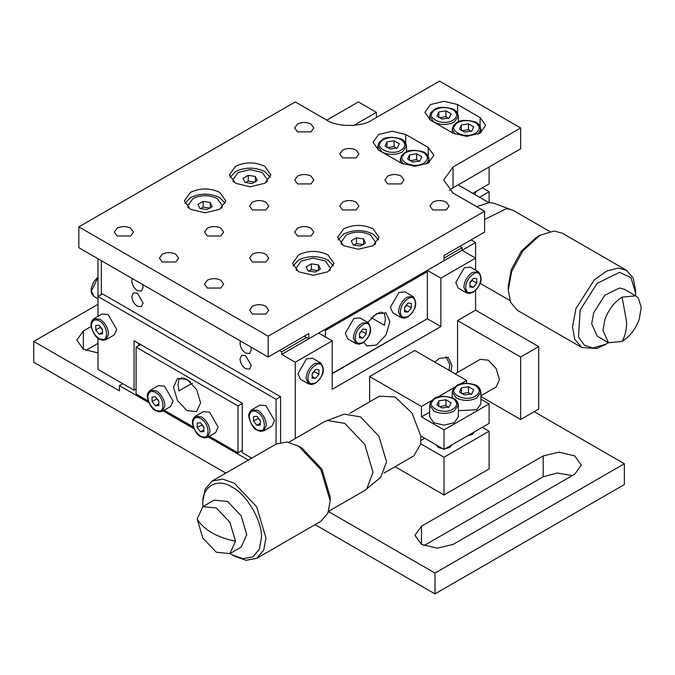 <?xml version="1.0" encoding="UTF-8"?>
<svg xmlns="http://www.w3.org/2000/svg" width="675" height="675" viewBox="0 0 675 675"><rect width="100%" height="100%" fill="white"/><g stroke="black" fill="none" stroke-linecap="round" stroke-linejoin="round"><path stroke-width="1.01" d="M404.57 307.53L406.823 305.269L411.337 307.868L411.337 303.362L407.953 303.058L404.57 307.26L404.57 311.774L407.953 312.078L404.57 310.12M407.953 312.078L411.337 307.868M407.953 298.713C403.329 301.944 400.773 306.374 400.292 311.993C400.781 317.107 403.338 318.575 407.953 316.415C417.876 311.2 417.808 292.461 407.953 298.713M312.145 373.908L314.407 371.638L318.912 374.245L318.912 369.731L315.529 369.436L312.145 373.638L312.145 378.143L315.529 378.447L312.145 376.498M315.529 378.447L318.912 374.245M315.529 365.091C310.905 368.322 308.357 372.743 307.868 378.363C308.357 383.476 310.913 384.952 315.529 382.793C325.451 377.578 325.384 358.838 315.529 365.091M201.817 424.356L201.69 425.005L203.943 427.267M197.184 427.604L200.568 431.814L203.943 431.511L203.943 426.997L200.568 422.795L197.184 423.098L197.184 427.604L201.69 425.005M200.568 431.814L203.943 429.857M200.568 418.449C195.944 416.348 193.387 417.825 192.898 422.879C193.396 428.558 195.944 432.987 200.568 436.151C210.482 442.395 210.414 423.579 200.568 418.449M258.179 417.85L258.044 418.492L260.297 420.761M253.538 421.099L256.922 425.301L260.297 424.997L260.297 420.491L256.922 416.289L253.538 416.585L253.538 421.099L258.044 418.492M256.922 425.301L260.297 423.352M256.922 411.944C252.298 409.835 249.742 411.311 249.252 416.365C249.75 422.052 252.307 426.473 256.922 429.646C266.844 435.89 266.777 417.074 256.922 411.944M419.226 161.485L416.618 159.519L410.518 160.675M416.618 153.79L409.514 154.887L407.607 158.996L412.813 162L419.926 160.903L421.824 156.794L416.618 153.79L416.618 159.519M409.514 154.887L409.514 160.616M423.731 163.105C428.6 159.629 428.6 156.161 423.731 152.693C417.656 149.85 411.64 149.85 405.7 152.693C393.5 159.123 412.712 170.125 423.731 163.105M471.074 131.549L468.467 129.583L462.367 130.748M468.467 123.854L461.354 124.959L459.456 129.06L464.662 132.064L471.766 130.967L473.673 126.858L468.467 123.854L468.467 129.583M461.354 124.959L461.354 130.68M475.58 133.169C480.448 129.693 480.448 126.225 475.58 122.757C469.496 119.914 463.489 119.914 457.549 122.757C445.348 129.195 464.56 140.189 475.58 133.169M475.58 396.065C480.448 392.597 480.448 389.129 475.58 385.653C469.496 382.818 463.489 382.818 457.549 385.653C445.348 392.091 464.56 403.093 475.58 396.065M461.354 387.855L468.467 386.758L473.673 389.762L471.766 393.863L464.662 394.968L459.456 391.964L461.354 387.855L461.354 393.584M462.367 393.643L468.467 392.479L468.467 386.758M468.467 392.479L471.074 394.445M453.035 409.084C457.903 405.608 457.903 402.14 453.035 398.672C446.96 395.828 440.944 395.828 435.004 398.672C422.803 405.101 442.015 416.104 453.035 409.084M438.818 400.866L445.93 399.769L451.136 402.773L449.229 406.882L442.117 407.978L436.911 404.975L438.818 400.866L438.818 406.595M439.822 406.654L445.93 405.498L445.93 399.769M445.93 405.498L448.529 407.464M401.195 150.086C406.055 146.618 406.055 143.142 401.195 139.674C395.111 136.831 389.095 136.831 383.155 139.674C370.955 146.112 390.167 157.115 401.195 150.086M386.969 141.877L394.082 140.771L399.288 143.783L397.381 147.884L390.268 148.989L385.062 145.977L386.969 141.877L386.969 147.606M387.973 147.665L394.082 146.5L394.082 140.771M394.082 146.5L396.681 148.466M453.035 120.15C457.903 116.682 457.903 113.214 453.035 109.738C446.96 106.903 440.944 106.903 435.004 109.738C422.803 116.176 442.015 127.178 453.035 120.15M438.818 111.94L445.93 110.843L451.136 113.847L449.229 117.956L442.117 119.053L436.911 116.049L438.818 111.94L438.818 117.669M439.822 117.728L445.93 116.564L445.93 110.843M445.93 116.564L448.529 118.538M99.124 320.844C94.5 318.735 91.943 320.212 91.463 325.266C91.952 330.952 94.508 335.374 99.124 338.538C109.046 344.79 108.979 325.966 99.124 320.844M99.124 334.201L95.74 329.991L95.74 325.485L99.124 325.181L102.507 329.392L102.507 333.897L99.124 334.201L102.507 332.243M102.507 329.662L100.246 327.392L95.74 329.991M100.246 327.392L100.381 326.742M155.478 392.42C150.854 390.319 148.306 391.795 147.817 396.849C148.306 402.528 150.863 406.957 155.478 410.122C165.4 416.365 165.333 397.55 155.478 392.42M155.478 405.785L152.094 401.574L152.094 397.069L155.478 396.765L158.861 400.967L158.861 405.481L155.478 405.785L158.861 403.827M158.861 401.245L156.608 398.976L152.094 401.574M156.608 398.976L156.735 398.326M473.327 273.991C468.703 277.223 466.147 281.644 465.666 287.263C466.155 292.376 468.712 293.853 473.327 291.684C483.249 286.478 483.182 267.739 473.327 273.991M473.327 287.348L469.943 287.044L469.943 282.538L473.327 278.328L476.71 278.632L476.71 283.137L473.327 287.348L469.943 285.39M476.71 283.137L472.196 280.538L469.943 282.808M362.872 324.743C358.248 327.974 355.691 332.404 355.202 338.023C355.7 343.136 358.256 344.604 362.872 342.444C372.794 337.23 372.727 318.49 362.872 324.743M362.872 338.108L359.488 337.804L359.488 333.29L362.872 329.088L366.247 329.392L366.247 333.897L362.872 338.108L359.488 336.15M366.247 333.897L361.741 331.29L359.488 333.56M361.969 342.968L355.911 343.567L359.083 344.216L362.602 343.027C370.997 335.998 372.811 329.181 368.027 322.582L359.91 317.9L353.852 318.499L345.288 333.332L347.794 338.884L355.911 343.567L353.405 338.023C353.945 331.737 356.805 326.793 361.969 323.182L368.027 322.582L370.533 328.126M472.424 292.207L466.366 292.807L469.538 293.465L473.065 292.275C481.461 285.238 483.266 278.421 478.482 271.823L470.365 267.14L464.307 267.739L455.743 282.58L458.249 288.124L466.366 292.807L463.86 287.263C464.4 280.986 467.26 276.041 472.424 272.422L478.482 271.823L480.988 277.374M97.993 277.526L91.463 290.908L93.968 296.452L91.64 293.633L91.167 291.718L91.243 288.427L93.504 282.184L97.993 276.944M147.817 395.803L150.322 390.26L156.381 390.859C161.544 394.47 164.405 399.414 164.945 405.7L162.439 411.244L156.381 410.645M170.556 406.561L173.062 401.009L164.498 386.176L158.439 385.577L150.322 390.26C147.656 392.529 146.745 395.204 147.597 398.284C149.698 405.27 152.415 409.413 155.739 410.704L159.249 411.893L162.439 411.244L170.556 406.561M91.463 324.228L93.968 318.676L100.027 319.283C105.19 322.895 108.042 327.839 108.591 334.117L106.085 339.66L100.027 339.061M114.193 334.977L116.707 329.434L108.143 314.592L102.085 313.993L93.968 318.676C91.302 320.946 90.391 323.62 91.243 326.7C93.344 333.686 96.061 337.829 99.385 339.128L102.887 340.318L106.085 339.66L114.193 334.977M454.165 110.388L458.367 116.252L454.165 122.108C447.407 125.263 440.64 125.263 433.873 122.108L429.671 116.252L433.873 110.388M381.999 152.018L377.831 146.18L382.033 140.324M402.317 140.324L406.519 146.18L402.317 152.035C395.558 155.199 388.792 155.199 382.033 152.035M454.165 399.322L458.367 405.177L454.165 411.033C447.407 414.188 440.64 414.188 433.873 411.033L429.671 405.177L433.873 399.322M429.671 416.888L433.873 422.744L444.023 425.174L454.165 422.744L458.367 416.888L458.367 405.177C457.616 401.06 455.406 398.537 451.735 397.592C443.348 395.609 437.501 395.947 434.211 398.587L430.903 401.49L429.671 405.177L429.671 416.888M476.71 386.302L480.912 392.158L476.71 398.022C469.943 401.178 463.185 401.178 456.418 398.022L452.216 392.158L456.418 386.302M458.367 410.67L476.71 409.733L480.912 403.878L480.912 392.158C480.153 388.049 477.942 385.518 474.28 384.573C465.885 382.598 460.046 382.927 456.747 385.577L453.448 388.471L452.216 392.158L452.216 397.786M440.834 365.597L440.007 365.116M448.968 370.288L449.812 364.66L445.981 356.695M212.186 206.575L210.279 202.475L210.279 208.195L203.167 207.098L203.167 201.369L197.961 204.373L199.868 208.482L206.98 209.579L212.186 206.575M210.279 202.475L203.167 201.369M200.576 208.592L203.167 207.098M221.493 208.145L222.126 205.478L217.131 198.518C209.09 194.754 201.049 194.754 193.008 198.518L188.013 205.478L188.654 208.145M257.268 180.546L255.361 176.445L255.361 182.166L248.248 181.069L248.248 175.34L243.042 178.352L244.949 182.453L252.062 183.558L257.268 180.546M255.361 176.445L248.248 175.34M245.666 182.562L248.248 181.069M266.574 182.115L267.216 179.449L262.221 172.488L250.155 169.602L238.098 172.488L233.103 179.449L233.736 182.115M472.812 193.328L489.105 183.929L489.105 167.003M489.105 202.517L489.105 191.734L479.579 197.235M458.123 184.891L488.751 202.534M474.846 194.501L476.111 191.43M489.105 191.734L482.347 187.827M455.136 373.849L480.237 359.353L488.202 360.146L496.176 368.558L499.475 379.671L496.176 386.969L480.912 395.778M480.912 399.144L489.105 403.878L489.105 423.394L444.023 449.423L420.795 436.016L420.795 443.821L444.023 457.237L489.105 431.207L482.347 427.3M384.126 473.006L413.893 455.819L420.795 443.821M420.795 436.016L412.012 413.007L394.985 396.976L379.468 396.183L349.701 413.37M288.748 442.302L324.911 421.419L344.233 414.163L360.61 416.888L378.945 436.244L386.539 461.793L380.7 477.343L364.762 490.447L328.598 511.321M327.021 420.441L344.832 423.394L364.762 444.428L373.013 472.205L366.668 489.105M202.897 506.596L202.821 501.483L205.031 489.35L212.06 481.056L276.311 443.964L287.01 442.024L298.62 446.175L302.003 448.124L321.933 469.159L330.185 496.927L330.185 500.833L327.966 512.966L320.937 521.269L256.694 558.36L245.995 560.301L234.377 556.149L229.989 553.525M298.62 446.175L320.937 469.733L330.185 500.833M212.06 481.056L222.758 479.115L234.377 483.266L256.694 506.824L265.933 537.924L263.723 550.066L256.694 558.36M202.821 504.09C201.504 486.591 217.62 477.284 232.124 487.173C246.62 494.024 262.735 521.944 261.427 537.924L259.369 549.197L252.847 556.9L242.907 558.697L232.124 554.85M202.795 506.655L214.068 500.141L227.618 501.483L241.161 515.784L246.772 534.676L241.161 547.079L229.888 553.584L216.346 552.243L202.795 537.941L197.184 519.058L202.795 506.655L216.346 507.997L229.888 522.298L235.507 541.181L229.888 553.584M476.736 206.719L489.51 202.517L494.218 203.327L513.54 210.583L549.703 231.466M484.599 219.476L506.309 208.718L511.422 209.596M605.222 344.621L596.767 348.536L581.757 347.515L517.514 310.424L510.536 302.257L508.267 289.997L508.267 286.09L511.287 269.696L521.227 251.227L536.448 237.288L539.823 235.33L554.04 231.036L562.14 233.12L626.392 270.211L633.192 278.007L635.631 290.647L635.555 295.751M508.267 289.997L511.65 271.628L522.779 250.948L539.823 235.33M581.757 347.515L574.788 339.348L572.51 327.088L575.893 308.72L594.202 279.956L606.918 270.928L618.283 268.127L626.383 270.211M608.453 342.689L606.327 344.005L593.131 348.005L584.423 345.296L578.492 336.825L580.163 310.036L597.156 283.323L619.523 272.337L630.99 277.653L635.631 293.254M608.555 342.748L597.282 336.243L591.671 323.831L593.73 312.685L604.842 295.22L619.464 288.031L624.383 289.305L635.656 295.81L638.423 298.257L641.25 307.294L639.217 319.368C635.479 329.265 629.775 336.614 622.105 341.407L608.555 342.748L602.944 330.345L605.002 319.191C608.732 309.293 614.436 301.944 622.105 297.152L635.656 295.81M453.035 167.003L443.703 180.023L453.035 193.033L484.599 211.258L268.194 336.201L78.832 226.876L295.245 101.933L326.801 120.15C336.943 127.17 361.741 127.17 371.883 120.15L439.509 81.11L520.661 127.963L453.035 167.003L453.035 187.827L449.288 190.434M453.035 133.169L430.498 120.15L424.896 112.345L430.498 104.532L444.023 101.301L457.549 104.532L480.085 117.551L485.688 125.356L480.085 133.169L466.56 136.401L453.035 133.169M401.195 163.105L378.65 150.086L373.047 142.282L378.65 134.468L392.175 131.237L405.7 134.468L428.245 147.488L433.848 155.292L428.245 163.105L414.72 166.337L401.195 163.105M327.932 271.772L313.276 275.282L298.62 271.772L292.553 263.317L298.62 254.855C308.391 250.29 318.161 250.29 327.932 254.855L333.998 263.317L327.932 271.772M219.721 209.301L205.073 212.811L190.418 209.301L184.351 200.846L190.418 192.383C200.188 187.819 209.959 187.819 219.721 192.383L225.796 200.846L219.721 209.301M264.811 183.271L250.155 186.781L235.507 183.271L229.433 174.817L235.507 166.354C245.27 161.789 255.04 161.789 264.811 166.354L270.877 174.817L264.811 183.271M373.013 245.742L358.358 249.252L343.71 245.742L337.635 237.288L343.71 228.825C353.472 224.26 363.243 224.26 373.013 228.825L379.08 237.288L373.013 245.742M265.933 314.069L252.408 314.069L249.607 310.171L252.408 306.264C256.922 304.155 261.427 304.155 265.933 306.264L268.734 310.171L265.933 314.069M220.852 288.039L207.326 288.039L204.525 284.141L207.326 280.235C211.832 278.125 216.346 278.125 220.852 280.235L223.653 284.141L220.852 288.039M175.77 262.01L162.245 262.01L159.443 258.112L162.245 254.205C166.75 252.096 171.256 252.096 175.77 254.205L178.571 258.112L175.77 262.01M130.68 235.98L117.155 235.98L114.353 232.082L117.155 228.175C121.669 226.066 126.174 226.066 130.68 228.175L133.481 232.082L130.68 235.98M265.933 262.01L252.408 262.01L249.607 258.112L252.408 254.205C256.922 252.096 261.427 252.096 265.933 254.205L268.734 258.112L265.933 262.01M220.852 235.98L207.326 235.98L204.525 232.082L207.326 228.175C211.832 226.066 216.346 226.066 220.852 228.175L223.653 232.082L220.852 235.98M311.023 235.98L297.498 235.98L294.697 232.082L297.498 228.175C302.003 226.066 306.509 226.066 311.023 228.175L313.824 232.082L311.023 235.98M265.933 209.95L252.408 209.95L249.607 206.052L252.408 202.146C256.922 200.036 261.427 200.036 265.933 202.146L268.734 206.052L265.933 209.95M356.105 209.95L342.579 209.95L339.778 206.052L342.579 202.146C347.085 200.036 351.599 200.036 356.105 202.146L358.906 206.052L356.105 209.95M311.023 183.929L297.498 183.929L294.697 180.023L297.498 176.116C302.003 174.007 306.509 174.007 311.023 176.116L313.824 180.023L311.023 183.929M446.276 209.95L432.751 209.95L429.95 206.052L432.751 202.146C437.257 200.036 441.771 200.036 446.276 202.146L449.077 206.052L446.276 209.95M401.195 183.929L387.669 183.929L384.868 180.023L387.669 176.116C392.175 174.007 396.681 174.007 401.195 176.116L403.996 180.023L401.195 183.929M356.105 157.899L342.579 157.899L339.778 153.993L342.579 150.086C347.085 147.977 351.599 147.977 356.105 150.086L358.906 153.993L356.105 157.899M311.023 131.87L297.498 131.87L294.697 127.963L297.498 124.057C302.003 121.947 306.509 121.947 311.023 124.057L313.824 127.963L311.023 131.87M520.661 127.963L520.661 148.787L453.035 187.827M484.599 211.258L484.599 232.082L444.023 255.504L444.023 260.71L308.77 338.799L308.77 333.593L268.194 357.024L268.194 336.201M78.832 226.876L78.832 247.7L268.194 357.024M378.582 239.887L373.013 234.031C363.243 229.466 353.472 229.466 343.71 234.031L338.133 239.887M270.38 177.415L264.811 171.56C255.04 166.995 245.27 166.995 235.507 171.56L229.93 177.415M225.298 203.445L219.721 197.589C209.959 193.025 200.188 193.025 190.418 197.589L184.849 203.445M333.501 265.916L327.932 260.061C318.161 255.496 308.391 255.496 298.62 260.061L293.051 265.916M406.519 150.559L407.827 151.31M458.367 120.631L459.675 121.382M304.256 336.201L308.77 338.799M467.691 435.763L472.196 434.464L474.458 431.857M445.146 448.774L449.66 447.474L451.913 444.876M436.134 444.876L438.387 447.474L442.893 448.774M424.71 438.278L421.023 440.404M444.023 449.423L444.023 429.907L421.478 416.888L421.478 406.477L369.63 376.54L369.63 401.861M395.044 466.703L444.023 494.977L444.023 457.237M489.105 431.207L489.105 468.948L444.023 494.977M369.63 376.54L414.72 350.511L466.56 380.447L466.56 383.206M489.105 403.878L444.023 429.907M466.56 380.447L460.249 384.092M454.132 387.627L437.704 397.111M431.587 400.638L421.478 406.477M421.478 416.888L429.671 412.155M306.509 337.5L281.72 351.818L281.72 354.417L318.684 333.07L332.21 340.883L332.21 389.298L440.868 326.565L427.343 318.76L332.21 373.68M450.984 371.452L451.913 365.479L448.276 357.455L439.509 358.324L434.81 362.112M427.343 270.346L440.868 278.151L475.58 258.112L462.054 250.298L427.343 270.346M475.58 310.171L457.549 320.583L520.661 357.024L538.701 346.613L475.58 310.171L475.58 290.377M520.661 357.024L520.661 419.496L538.701 409.084L538.701 346.613M457.549 320.583L457.549 372.457M480.912 396.537L520.661 419.496M332.21 340.883L295.245 362.23L295.245 438.556M475.58 270.152L475.58 242.494L462.054 250.298L462.054 247.7L444.023 258.112M440.868 278.151L440.868 326.565M314.626 383.307L308.568 383.915L300.459 379.223L297.945 373.68L306.509 358.847L312.567 358.239L320.684 362.931L323.19 368.474M281.72 354.417L295.245 362.23M427.343 318.76L332.21 373.418M370.946 317.478L384.472 325.291L385.408 319.022L384.472 313.833L381.35 312.036M324.321 329.822L325.451 330.472L427.343 271.645L426.212 270.996M325.451 330.472L325.451 336.977M427.343 318.499L427.343 271.645M407.05 316.938L400.992 317.537L392.875 312.854L390.369 307.302L398.933 292.469L404.992 291.87L413.108 296.553L415.614 302.096M367.74 322.422L376.397 313.816L385.957 312.863L389.922 321.621L385.957 334.952L376.397 345.052L366.829 345.997L363.749 342.276M379.856 312.331L372.929 316.33M240.013 358.973C240.368 363.108 242.249 366.356 245.649 368.736L249.632 369.132L251.286 365.479L245.649 355.717L241.667 355.328L240.013 358.973M240.486 341.027L240.013 343.356C240.368 347.49 242.249 350.738 245.649 353.118L249.632 353.514L251.286 349.861L250.813 346.992M131.811 296.502C132.165 300.637 134.047 303.885 137.447 306.264L141.429 306.661L143.083 303.007L137.447 293.245L133.456 292.857L131.811 296.502M132.283 278.556L131.811 280.884C132.165 285.019 134.047 288.267 137.447 290.647L141.429 291.043L143.083 287.39L142.611 284.521M326.801 120.15L358.358 101.933L376.397 112.345L353.852 125.356M101.377 294.553L101.377 260.71M462.054 247.7L459.802 246.392M279.458 350.511L281.72 351.818M276.083 444.091L276.083 399.322L97.993 296.502L97.993 258.761M534.187 411.683L624.358 463.742L624.358 484.566L435.004 593.89L315.073 524.652M225.813 473.116L33.75 362.23L33.75 341.407L97.993 304.315M572.349 475.554L557.17 473.032L543.206 476.761L423.892 545.645M97.993 343.356L85.759 350.426M122.791 383.704L119.408 385.653L148.922 402.697M163.088 410.873L194.012 428.726M208.17 436.902L248.358 460.097M242.266 451.381L241.363 450.858M119.408 385.653L119.408 390.859L33.75 341.407M435.004 593.89L435.004 573.067L328.506 511.583M97.993 352.974L83.346 349.211L76.807 340.107L83.346 330.995L91.201 326.455M624.358 463.742L435.004 573.067M453.035 544.438L437.257 548.21L421.478 544.438L414.939 535.326L421.478 526.213L543.206 455.937L558.984 452.157L574.771 455.937L581.302 465.041L574.771 474.154L453.035 544.438M148.264 401.017L136.088 393.981L136.088 347.127L140.602 344.528L242.494 403.355L237.988 405.953L237.988 452.815L242.494 450.208M183.575 377.933L190.502 381.932M182.081 377.629L178.959 379.434L178.023 384.615L178.959 390.884L192.485 383.079M173.509 387.214L177.474 400.545L187.034 410.645L196.602 411.59L200.568 402.832L196.602 389.5L187.034 379.409L177.474 378.464L173.509 387.214M237.988 405.953L136.088 347.127M164.211 410.223L193.354 427.047M209.301 436.252L237.988 452.815M192.898 421.833L195.404 416.289L203.521 411.607L209.579 412.206L218.143 427.039L215.637 432.591L207.52 437.273L201.462 436.674M475.58 242.494L471.074 239.887M376.397 117.551L376.397 112.345M97.993 316.356L97.993 296.502L102.507 293.903L280.589 396.714L280.589 442.294M97.993 338.192L97.993 369.385L134.063 390.209L134.063 340.757L242.266 403.228L242.266 452.68L251.733 458.148M249.252 415.327L251.767 409.784L259.883 405.101L265.933 405.7L274.506 420.533L271.991 426.077L263.874 430.768L257.825 430.169M280.589 396.714L276.083 399.322M138.569 345.701L138.569 343.356M134.063 390.209L136.088 389.036M341.938 244.586L341.305 241.92L346.3 234.959C354.341 231.196 362.382 231.196 370.423 234.959L375.418 241.92L374.777 244.586M356.451 237.811L363.563 238.916L365.47 243.017L360.264 246.021L353.152 244.924L351.245 240.815L356.451 237.811L356.451 243.54L353.869 245.033M363.563 238.916L363.563 244.637L356.451 243.54M296.857 270.616L296.224 267.95L301.219 260.989L313.276 258.103L325.333 260.989L330.328 267.95L329.695 270.616M311.369 263.841L318.482 264.946L320.389 269.047L315.183 272.05L308.07 270.953L306.163 266.844L311.369 263.841L311.369 269.57L308.779 271.063M318.482 264.946L318.482 270.667L311.369 269.57M454.975 134.139L452.216 129.262L456.418 123.407M476.71 123.407L480.912 129.262L478.153 134.139M403.127 164.076L400.368 159.199L404.57 153.343M424.862 153.343L429.064 159.199L426.305 164.076M266.389 425.216L263.874 430.768L260.685 431.418L257.183 430.228C253.851 428.937 251.134 424.794 249.033 417.808C248.189 414.72 249.092 412.045 251.767 409.784L257.825 410.383C262.988 413.994 265.84 418.939 266.389 425.216M210.035 431.73L207.52 437.273L204.331 437.923L200.829 436.733C197.497 435.443 194.78 431.3 192.679 424.313C191.827 421.234 192.738 418.559 195.404 416.289L201.462 416.888C206.634 420.5 209.486 425.444 210.035 431.73M308.568 383.915L306.062 378.363C306.61 372.085 309.462 367.141 314.626 363.53L320.684 362.931C325.468 369.529 323.663 376.338 315.267 383.375L311.749 384.564L308.568 383.915M400.992 317.537L398.486 311.993C399.035 305.707 401.887 300.763 407.05 297.152L413.108 296.553C417.892 303.151 416.087 309.968 407.692 316.997L404.173 318.187L400.992 317.537M197.184 519.058C200.239 524.264 205.124 528.82 211.832 532.718C218.59 536.6 226.479 539.418 235.507 541.181M622.105 341.407C625.092 336.15 626.594 329.645 626.611 321.882L622.105 297.152M428.245 147.488L428.245 156.153M405.7 134.468L405.7 143.142M480.085 117.551L480.085 126.225M457.549 104.532L457.549 113.206M83.346 349.211L83.346 330.995M421.478 544.438L421.478 526.213M543.206 476.761L543.206 455.937M429.064 162.599L429.064 159.199C428.304 155.081 426.094 152.55 422.432 151.613C414.045 149.631 408.198 149.968 404.899 152.609L401.6 155.503L400.368 159.199L400.368 162.624M480.912 132.663L480.912 129.262C480.153 125.145 477.942 122.622 474.28 121.677C465.885 119.694 460.046 120.032 456.747 122.673L453.448 125.575L452.216 129.262L452.216 132.697M406.519 151.807L406.519 146.18C405.768 142.071 403.557 139.539 399.887 138.594C391.5 136.62 385.653 136.949 382.362 139.598L379.055 142.493L377.831 146.18L377.831 149.58M458.367 121.871L458.367 116.252C457.616 112.134 455.406 109.603 451.735 108.658C443.348 106.684 437.501 107.013 434.211 109.662L430.903 112.556L429.671 116.252L429.671 119.652M97.993 298.78L93.968 296.452M188.013 207.638L188.013 205.478M222.126 207.638L222.126 205.478M233.103 179.449L233.103 181.609M267.216 181.609L267.216 179.449M509.853 300.485L480.246 283.39M606.327 344.005L604.074 345.305M341.305 244.08L341.305 241.92M375.418 244.08L375.418 241.92M296.224 267.95L296.224 270.11M330.328 270.11L330.328 267.95"/></g></svg>
